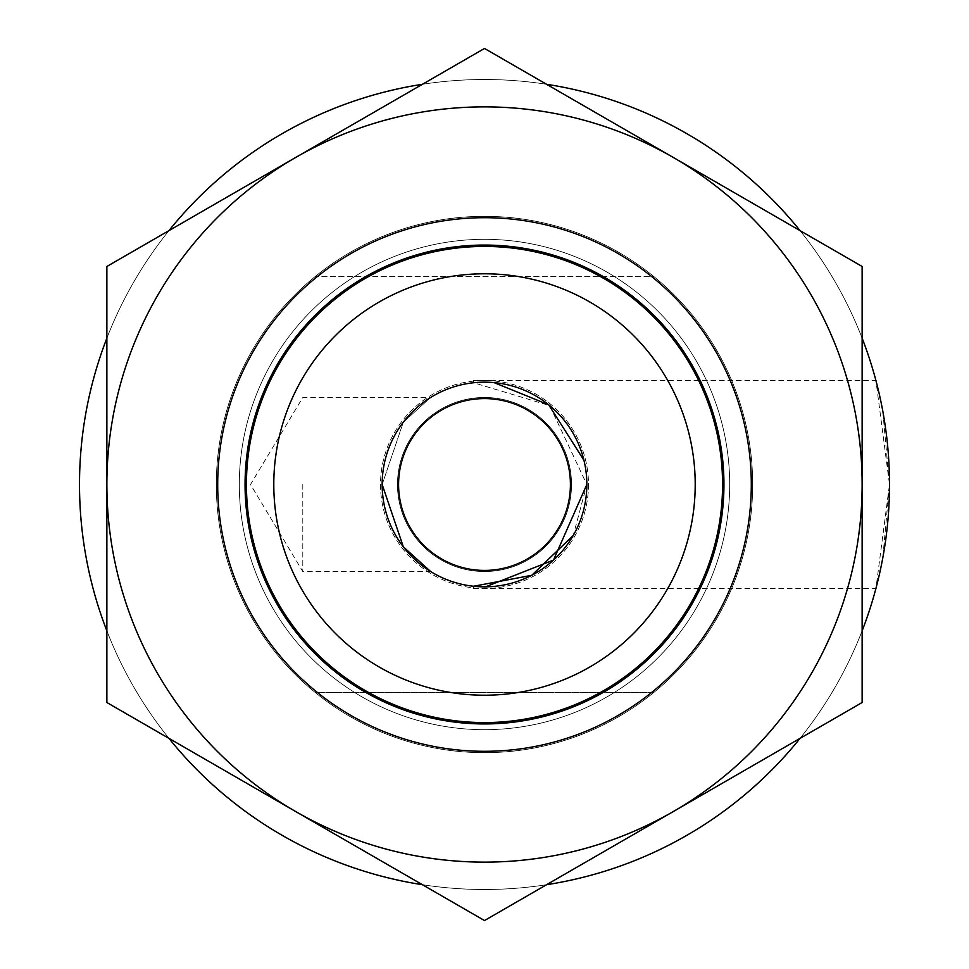<?xml version="1.0" encoding="UTF-8"?>
<svg xmlns="http://www.w3.org/2000/svg" width="969" height="969" viewBox="0 0 969 969"><rect width="100%" height="100%" fill="white"/><g stroke="black" fill="none" stroke-linecap="round" stroke-linejoin="round"><path stroke-width="0.73" stroke-dasharray="4.84 3.63" d="M588.486 484.5A103.986 103.986 0 0 1 484.5 588.486A103.986 103.986 0 0 1 380.514 484.5A103.986 103.986 0 0 1 484.5 380.514A103.986 103.986 0 0 1 588.486 484.5A103.986 103.986 0 0 1 484.5 588.486A103.986 103.986 0 0 1 380.514 484.5A103.986 103.986 0 0 1 484.5 380.514A103.986 103.986 0 0 1 588.486 484.5M571.516 484.5A87.016 87.016 0 0 1 484.5 571.516A87.016 87.016 0 0 1 397.484 484.5A87.016 87.016 0 0 1 484.5 397.484A87.016 87.016 0 0 1 571.516 484.5A87.016 87.016 0 0 1 484.5 571.516A87.016 87.016 0 0 1 397.484 484.5A87.016 87.016 0 0 1 484.5 397.484A87.016 87.016 0 0 1 571.516 484.5M729.681 484.5A245.181 245.181 0 0 0 484.5 239.319A245.181 245.181 0 0 0 239.319 484.5A245.181 245.181 0 0 0 484.5 729.681A245.181 245.181 0 0 0 729.681 484.5A245.181 245.181 0 0 0 484.5 239.319A245.181 245.181 0 0 0 239.319 484.5A245.181 245.181 0 0 0 484.5 729.681A245.181 245.181 0 0 0 729.681 484.5A245.181 245.181 0 0 0 484.5 239.319A245.181 245.181 0 0 0 239.319 484.5A245.181 245.181 0 0 0 484.5 729.681A245.181 245.181 0 0 0 729.681 484.5A245.181 245.181 0 0 0 484.5 239.319A245.181 245.181 0 0 0 239.319 484.5A245.181 245.181 0 0 0 484.5 729.681A245.181 245.181 0 0 0 729.681 484.5M752.671 484.5A268.171 268.171 0 0 0 484.5 216.329A268.171 268.171 0 0 0 216.329 484.5A268.171 268.171 0 0 1 484.5 216.329A268.171 268.171 0 0 1 752.671 484.5A268.171 268.171 0 0 0 484.5 216.329A268.171 268.171 0 0 0 216.329 484.5A268.171 268.171 0 0 1 315.191 276.528L653.809 276.528A268.171 268.171 0 0 1 752.671 484.5A268.171 268.171 0 0 0 484.5 216.329A268.171 268.171 0 0 0 216.329 484.5A268.171 268.171 0 0 1 484.5 216.329A268.171 268.171 0 0 1 752.671 484.5A268.171 268.171 0 0 0 484.5 216.329A268.171 268.171 0 0 0 216.329 484.5A268.171 268.171 0 0 0 484.5 752.671A268.171 268.171 0 0 0 752.671 484.5A268.171 268.171 0 0 0 484.5 216.329A268.171 268.171 0 0 0 216.329 484.5A268.171 268.171 0 0 0 484.5 752.671A268.171 268.171 0 0 0 752.671 484.5A268.171 268.171 0 0 0 484.5 216.329A268.171 268.171 0 0 0 216.329 484.5A268.171 268.171 0 0 0 484.5 752.671A268.171 268.171 0 0 0 752.671 484.5A268.171 268.171 0 0 0 484.5 216.329A268.171 268.171 0 0 0 216.329 484.5A268.171 268.171 0 0 0 484.5 752.671A268.171 268.171 0 0 0 752.671 484.5A268.171 268.171 0 0 1 653.809 692.472L315.191 692.472A268.171 268.171 0 0 1 216.329 484.5A268.171 268.171 0 0 0 484.5 752.671A268.171 268.171 0 0 0 752.671 484.5A268.171 268.171 0 0 1 484.5 752.671A268.171 268.171 0 0 1 216.329 484.5A268.171 268.171 0 0 0 484.5 752.671A268.171 268.171 0 0 0 752.671 484.5A268.171 268.171 0 0 1 484.5 752.671A268.171 268.171 0 0 1 216.329 484.5A268.171 268.171 0 0 0 484.5 752.671A268.171 268.171 0 0 0 752.671 484.5M302.8 484.5L302.8 571.516L302.8 484.5M473.55 382.743L473.55 380.514L473.55 382.743L549.726 405.636L586.839 484.5A102.339 102.339 0 0 1 484.5 586.839A102.339 102.339 0 0 1 382.161 484.5A102.339 102.339 0 0 1 484.5 382.161A102.339 102.339 0 0 1 586.839 484.5A102.339 102.339 0 0 1 484.5 586.839A102.339 102.339 0 0 1 382.161 484.5L403.31 546.807L430.636 571.516L302.8 571.516L250.511 484.5L302.8 397.484L430.636 397.484L403.298 422.218L382.161 484.5A102.339 102.339 0 0 1 484.5 382.161A102.339 102.339 0 0 1 586.839 484.5L573.26 535.445A102.339 102.339 0 0 0 535.445 395.74A102.339 102.339 0 0 0 395.74 433.555A102.339 102.339 0 0 0 433.555 573.26A102.339 102.339 0 0 0 573.26 535.445M473.55 586.257L473.55 588.486L473.55 586.257L485.517 586.839M889.494 484.5L882.759 558.071L875.915 588.486L889.494 484.5A404.994 404.994 0 0 0 484.5 79.506A404.994 404.994 0 0 0 79.506 484.5A404.994 404.994 0 0 0 484.5 889.494A404.994 404.994 0 0 0 889.494 484.5L875.915 380.514L882.759 410.941L889.494 484.5M723.94 484.5A239.44 239.44 0 0 1 484.5 723.94A239.44 239.44 0 0 1 245.06 484.5A239.44 239.44 0 0 1 484.5 245.06A239.44 239.44 0 0 1 723.94 484.5A239.44 239.44 0 0 1 484.5 723.94A239.44 239.44 0 0 1 245.06 484.5A239.44 239.44 0 0 1 484.5 245.06A239.44 239.44 0 0 1 723.94 484.5A239.44 239.44 0 0 1 484.5 723.94A239.44 239.44 0 0 1 245.06 484.5A239.44 239.44 0 0 1 484.5 245.06A239.44 239.44 0 0 1 723.94 484.5M862.131 338.157A404.994 404.994 0 0 0 800.055 230.634M546.577 84.291A404.994 404.994 0 0 0 422.423 84.291M168.945 230.634A404.994 404.994 0 0 0 106.869 338.157M722.571 484.5A238.071 238.071 0 0 0 484.5 246.429A238.071 238.071 0 0 0 246.429 484.5A238.071 238.071 0 0 0 484.5 722.571A238.071 238.071 0 0 0 722.571 484.5M653.809 276.528A268.171 268.171 0 0 0 315.191 276.528L653.809 276.528M315.191 692.472A268.171 268.171 0 0 0 653.809 692.472L315.191 692.472M106.869 630.843A404.994 404.994 0 0 0 168.945 738.366M422.423 884.709A404.994 404.994 0 0 0 546.577 884.709M800.055 738.366A404.994 404.994 0 0 0 862.131 630.843M382.161 484.5L403.298 422.218L430.636 397.484M217.698 484.5A266.802 266.802 0 0 0 484.5 751.302A266.802 266.802 0 0 0 751.302 484.5A266.802 266.802 0 0 0 484.5 217.698A266.802 266.802 0 0 0 217.698 484.5M106.869 266.475L484.5 48.45L862.131 266.475L862.131 702.525L484.5 920.55L106.869 702.525L106.869 266.475M295.69 811.537A377.631 377.631 0 0 1 295.69 157.463A377.631 377.631 0 0 1 862.131 484.5A377.631 377.631 0 0 1 295.69 811.537M692.157 603.699A239.44 239.44 0 0 0 603.699 276.843A239.44 239.44 0 0 0 276.843 365.301A239.44 239.44 0 0 0 365.301 692.157A239.44 239.44 0 0 0 692.157 603.699A239.44 239.44 0 0 0 603.699 276.843A239.44 239.44 0 0 0 276.843 365.301A239.44 239.44 0 0 0 365.301 692.157A239.44 239.44 0 0 0 692.157 603.699M473.55 588.486L875.915 588.486M473.55 380.514L875.915 380.514"/><path stroke-width="1.45" d="M430.636 571.516L403.334 546.831L382.161 484.5M485.517 586.839L553.505 560.082L586.839 484.5M573.26 535.445A102.339 102.339 0 0 1 433.555 573.26A102.339 102.339 0 0 1 395.74 433.555A102.339 102.339 0 0 1 535.445 395.74A102.339 102.339 0 0 1 573.26 535.445L531.763 575.307L473.55 586.257M695.209 484.5A210.709 210.709 0 0 0 484.5 273.791A210.709 210.709 0 0 0 273.791 484.5A210.709 210.709 0 0 0 484.5 695.209A210.709 210.709 0 0 0 695.209 484.5M246.429 484.5A238.071 238.071 0 0 1 484.5 246.429A238.071 238.071 0 0 1 722.571 484.5A238.071 238.071 0 0 1 484.5 722.571A238.071 238.071 0 0 1 246.429 484.5M862.131 630.843A404.994 404.994 0 0 0 862.131 338.157M800.055 230.634A404.994 404.994 0 0 0 546.577 84.291M422.423 84.291A404.994 404.994 0 0 0 168.945 230.634M106.869 338.157A404.994 404.994 0 0 0 106.869 630.843M168.945 738.366A404.994 404.994 0 0 0 422.423 884.709M546.577 884.709A404.994 404.994 0 0 0 800.055 738.366M583.932 460.239L548.672 404.776L494.081 382.61M751.302 484.5A266.802 266.802 0 0 1 484.5 751.302A266.802 266.802 0 0 1 217.698 484.5A266.802 266.802 0 0 1 484.5 217.698A266.802 266.802 0 0 1 751.302 484.5M245.06 484.5A239.44 239.44 0 0 0 484.5 723.94A239.44 239.44 0 0 0 723.94 484.5A239.44 239.44 0 0 0 484.5 245.06A239.44 239.44 0 0 0 245.06 484.5M295.69 157.463L106.869 266.475L106.869 702.525L484.5 920.55L862.131 702.525L862.131 266.475L484.5 48.45L295.69 157.463A377.631 377.631 0 0 1 862.131 484.5A377.631 377.631 0 0 1 295.69 811.537A377.631 377.631 0 0 1 295.69 157.463M559.016 527.269A85.926 85.926 0 0 0 527.269 409.984A85.926 85.926 0 0 0 409.984 441.731A85.926 85.926 0 0 0 441.731 559.016A85.926 85.926 0 0 0 559.016 527.269"/></g></svg>
